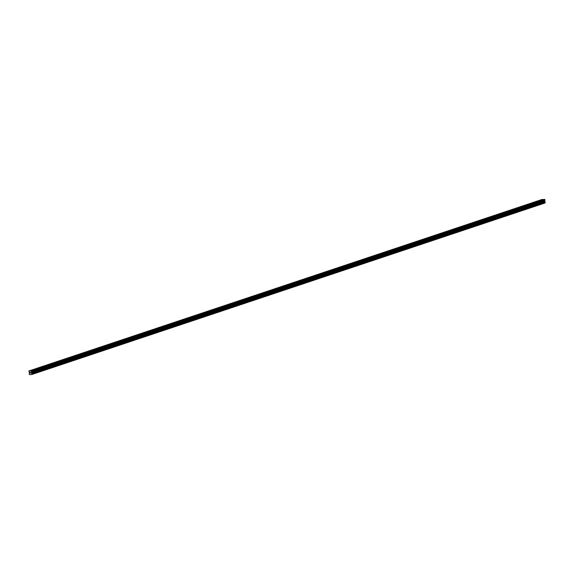 <?xml version="1.0" encoding="UTF-8"?>
<svg xmlns="http://www.w3.org/2000/svg" width="574" height="574" viewBox="0 0 574 574"><rect width="100%" height="100%" fill="white"/><g stroke="black" fill="none" stroke-linecap="round" stroke-linejoin="round"><path stroke-width="0.86" d="M540.278 200.584L539.345 200.67L540.278 200.584M531.847 203.404L530.907 203.49L531.847 203.404M523.409 206.224L522.469 206.31L523.409 206.224M514.971 209.036L514.031 209.13L514.971 209.036M506.541 211.856L505.601 211.95L506.541 211.856M498.103 214.676L497.163 214.769L498.103 214.676M489.665 217.496L488.725 217.589L489.665 217.496M481.227 220.316L480.287 220.409L481.227 220.316M472.797 223.135L471.857 223.229L472.797 223.135M464.359 225.955L463.419 226.048L464.359 225.955M455.921 228.775L454.981 228.861L455.921 228.775M447.483 231.595L446.55 231.681L447.483 231.595M439.053 234.414L438.113 234.501L439.053 234.414M430.615 237.234L429.675 237.32L430.615 237.234M422.177 240.054L421.237 240.14L422.177 240.054M413.739 242.874L412.806 242.96L413.739 242.874M405.309 245.694L404.369 245.78L405.309 245.694M396.871 248.513L395.931 248.599L396.871 248.513M388.433 251.333L387.493 251.419L388.433 251.333M379.995 254.153L379.062 254.239L379.995 254.153M371.565 256.973L370.625 257.059L371.565 256.973M363.127 259.792L362.187 259.878L363.127 259.792M354.689 262.612L353.749 262.698L354.689 262.612M346.251 265.432L345.318 265.518L346.251 265.432M337.821 268.252L336.881 268.338L337.821 268.252M329.383 271.072L328.443 271.158L329.383 271.072M320.945 273.884L320.005 273.977L320.945 273.884M312.507 276.704L311.574 276.797L312.507 276.704M304.077 279.524L303.137 279.617L304.077 279.524M295.639 282.343L294.699 282.437L295.639 282.343M287.201 285.163L286.261 285.256L287.201 285.163M278.77 287.983L277.83 288.076L278.77 287.983M270.332 290.803L269.393 290.896L270.332 290.803M261.895 293.623L260.955 293.716L261.895 293.623M253.457 296.442L252.517 296.528L253.457 296.442M245.026 299.262L244.086 299.348L245.026 299.262M236.588 302.082L235.649 302.168L236.588 302.082M228.151 304.902L227.211 304.988L228.151 304.902M219.713 307.721L218.78 307.808L219.713 307.721M211.282 310.541L210.342 310.627L211.282 310.541M202.844 313.361L201.904 313.447L202.844 313.361M194.407 316.181L193.467 316.267L194.407 316.181M185.969 319.001L185.036 319.087L185.969 319.001M177.538 321.82L176.598 321.906L177.538 321.82M169.1 324.64L168.16 324.726L169.1 324.64M160.663 327.46L159.723 327.546L160.663 327.46M152.225 330.28L151.292 330.366L152.225 330.28M143.794 333.099L142.854 333.185L143.794 333.099M135.356 335.919L134.416 336.005L135.356 335.919M126.919 338.739L125.979 338.825L126.919 338.739M118.481 341.552L117.548 341.645L118.481 341.552M110.05 344.371L109.11 344.465L110.05 344.371M101.612 347.191L100.672 347.284L101.612 347.191M93.175 350.011L92.235 350.104L93.175 350.011M84.737 352.831L83.804 352.924L84.737 352.831M76.306 355.65L75.366 355.744L76.306 355.65M67.868 358.47L66.928 358.563L67.868 358.47M59.431 361.29L58.491 361.376L59.431 361.29M51 364.11L50.06 364.196L51 364.11M42.562 366.93L41.622 367.016L42.562 366.93M34.124 369.749L33.184 369.835L34.124 369.749M544.898 203.031L31.714 374.549L544.905 203.024L545.3 202.364L544.554 200.979L544.905 199.537L542.007 199.479L28.815 370.998L31.721 371.055L31.419 372.878L32.115 373.882L31.714 374.542L29.676 374.628L29.159 374.09L29.504 372.957L28.815 370.998M30.487 372.404L30.931 373.107M30.293 372.942L30.07 372.418L30.171 373.136M30.192 373.043L30.106 372.418L30.192 373.043M544.905 199.537L31.721 371.055M544.74 199.372L31.556 370.89M544.69 201.474L31.498 372.992M544.74 201.589L31.556 373.107M544.934 202.988L31.749 374.506M544.991 200.154L31.807 371.672M544.956 200.326L31.771 371.844M544.568 200.907L31.383 372.426M544.554 200.979L31.369 372.497M544.611 201.359L31.419 372.878M544.64 201.431L31.455 372.942M545.027 201.904L31.843 373.423M545.099 201.976L31.914 373.495M545.113 202.012L31.922 373.531M545.171 202.077L31.986 373.595M545.207 202.091L32.022 373.609M545.271 202.184L32.087 373.696M545.3 202.364L32.115 373.882M545.257 202.457L32.072 373.975M545.228 202.471L32.044 373.99M545.185 202.55L32.001 374.061M545.185 202.579L31.993 374.097M545.135 202.658L31.95 374.176"/></g></svg>
